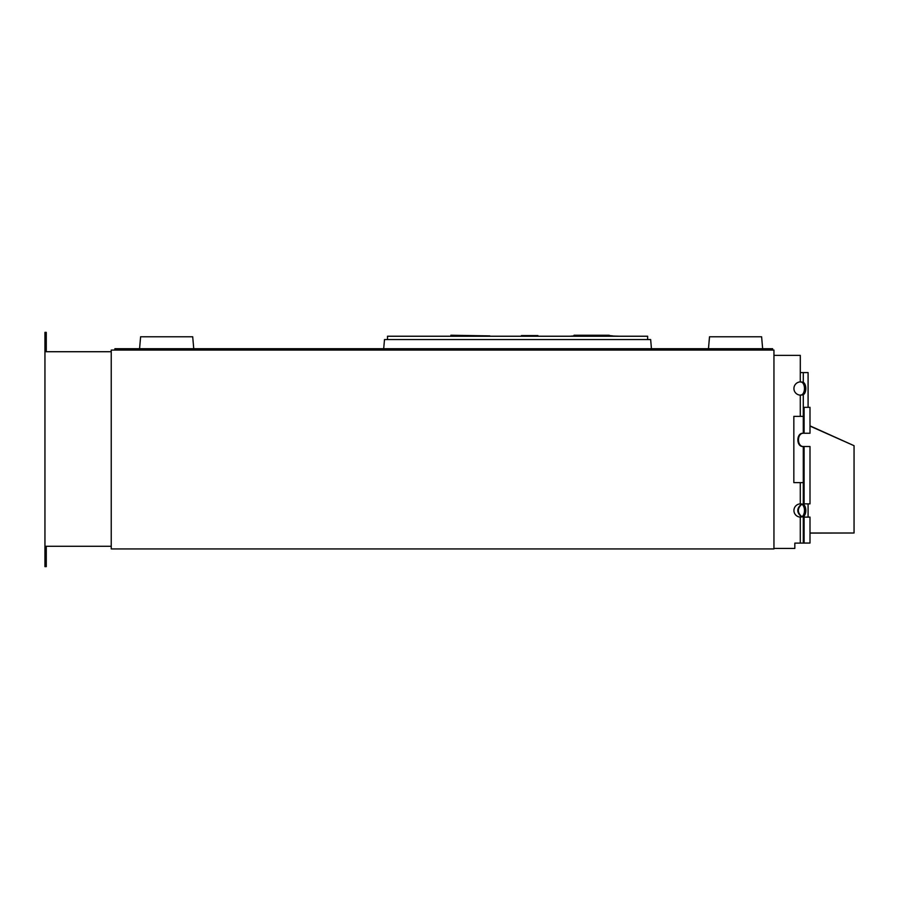 <?xml version="1.0" encoding="UTF-8"?>
<svg xmlns="http://www.w3.org/2000/svg" width="899" height="899" viewBox="0 0 899 899"><rect width="100%" height="100%" fill="white"/><g stroke="black" fill="none" stroke-linecap="round" stroke-linejoin="round"><path stroke-width="1.35" d="M803.178 382.199L800.458 381.884L803.279 382.255A6.63 3.798 -90 0 1 805.819 388.514A6.63 3.798 -90 0 1 803.279 394.773L800.29 395.133A6.63 6.63 0 0 1 793.929 388.514A6.63 6.63 0 0 1 800.29 381.895L801.919 382.255A6.63 3.798 -90 0 1 804.47 388.514A6.63 3.798 -90 0 1 801.919 394.773L801.919 394.773A6.63 3.798 -90 0 0 804.47 388.514A6.63 3.798 -90 0 0 801.919 382.255L800.616 381.884M800.301 370.961L800.301 355.375L800.29 372.602L800.301 370.961L800.301 372.602L808.089 372.602L808.089 407.326L809.999 407.326L809.999 433.251L804.088 433.251L804.088 407.326L803.279 407.326L803.279 433.251L804.088 433.251M773.949 355.375L773.949 548.435L794.828 548.435L794.828 543.131L809.999 543.052L809.999 533.107L854.05 533.006L809.999 533.006M800.616 503.856L803.279 504.227A6.63 3.798 -90 0 1 805.819 510.486A6.63 3.798 -90 0 1 803.279 516.745L800.29 517.105A6.63 6.63 0 0 1 793.929 510.486A6.63 6.63 0 0 1 800.29 503.867L801.919 504.227A6.63 3.798 -90 0 1 804.47 510.486A6.63 3.798 -90 0 1 801.919 516.745L800.616 517.116M803.178 516.801L801.818 516.801M800.29 503.867L800.29 482.639L803.279 482.639L803.279 504.227M803.178 504.17L801.818 504.17M800.29 482.639L793.839 482.639L793.839 416.361L800.29 416.361L800.29 395.133L801.818 394.83M803.279 394.773L803.279 416.361L800.29 416.361M803.178 394.83L800.616 395.144M808.089 517.116L808.089 503.867M800.29 355.375L774.275 355.375M801.818 382.199L800.29 381.895L800.29 372.602M794.828 543.131L794.828 546.772M773.949 350.071L111.24 350.071L111.24 548.929L773.949 548.929L773.949 350.071M387.503 339.552L387.503 336.237L647.64 336.237L647.64 339.552M651.449 348.711L650.651 339.552L384.502 339.552L383.693 348.711M772.623 350.071L772.623 348.711L114.881 348.711L114.881 350.071M709.513 336.777L708.468 348.711L709.536 336.777L761.61 336.777L762.655 348.711M193.746 348.711L192.701 336.777L140.615 336.777L139.57 348.711M573.697 335.9L574.068 335.237L574.068 336.237M574.068 335.237L609.196 335.237L609.196 336.237M521.409 336.237L521.409 335.574L521.364 336.237M521.701 335.574L531.185 335.574M521.409 335.574L537.917 335.574L537.917 336.237M558.908 336.237L568.19 336.237M497.304 336.237L446.927 336.237M450.905 335.9L450.905 335.237L489.876 335.9M574.068 335.9L569.719 336.237M609.196 335.9L620.164 336.237M609.196 335.574L612.725 335.9M46.276 546.277L46.276 566.628L44.95 566.628L44.95 546.277L111.24 546.277M46.276 351.723L46.276 332.372L44.95 332.372L44.95 546.277M111.24 351.723L44.95 351.723M809.999 426.081L854.05 445.69L854.05 533.006M854.05 445.69L809.999 425.856L809.999 407.326L804.088 407.326M804.088 543.052L804.088 517.116L803.279 517.116L803.279 543.052L809.999 543.052L809.999 517.116L804.088 517.116M804.088 503.867L804.088 446.511L803.279 446.511L803.279 503.867L809.999 503.867L809.999 446.511L804.088 446.511M801.627 504.069C796.514 508.34 796.514 512.621 801.616 516.903M801.863 516.768C797.211 512.576 797.222 508.385 801.874 504.204M808.639 446.511L802.931 446.511C796.199 446.837 796.199 432.936 802.931 433.251L803.279 433.251M803.537 446.511C796.795 446.837 796.795 432.936 803.537 433.251M794.828 548.435L774.275 548.435M803.279 372.602L803.279 382.255M800.29 543.131L800.29 517.105M803.279 516.745L803.279 543.131"/></g></svg>
